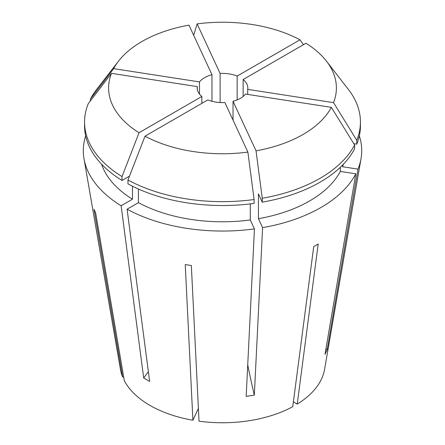 <?xml version="1.0" encoding="UTF-8"?>
<svg xmlns="http://www.w3.org/2000/svg" width="445" height="445" viewBox="0 0 445 445"><rect width="100%" height="100%" fill="white"/><g stroke="black" fill="none" stroke-linecap="round" stroke-linejoin="round"><path stroke-width="0.67" d="M359.343 135.92A139.207 80.373 180 0 1 361.017 158.665A139.207 80.373 180 0 1 357.997 169.122L327.175 349.614L324.995 354.32L355.811 173.823A139.207 80.373 180 0 1 262.589 227.645L254.329 395.116L246.18 396.378L254.44 228.908A139.207 80.373 180 0 1 127.092 209.206L138.434 202.659L138.434 189.025M148.369 371.631A210.919 121.774 -60 0 1 143.691 378L149.654 381.443L127.092 209.206M361.017 158.665L324.561 369.422A102.573 59.218 180 0 1 297.232 404.099L318.197 243.999L313.725 246.58L292.754 406.685A102.573 59.218 180 0 1 199.021 421.187L191.344 265.515L185.237 264.569L192.908 420.241A102.573 59.218 180 0 1 149.971 405.412A102.573 59.218 180 0 1 124.288 380.62L95.647 212.844L94.012 209.317L122.653 377.093A102.573 59.218 180 0 1 120.439 369.422L83.983 158.665A139.207 80.373 180 0 1 85.657 135.92M201.869 103.346L201.869 96.459A25.309 14.613 0 0 1 197.191 87.993A25.309 14.613 0 0 1 197.302 86.619L197.302 89.373M211.965 101.282L211.965 74.704A25.309 14.613 0 0 0 199.488 81.913L199.488 94.073M237.163 99.903L237.163 76.084A25.309 14.613 0 0 0 220.114 73.447L220.114 102.539M211.965 74.704L188.969 25.154A113.892 65.754 180 0 0 118.531 61.149L96.576 89.49A137.939 79.638 180 0 0 90.413 99.051L90.413 100.898M199.488 81.913L113.659 68.636A113.892 65.754 180 0 1 118.531 61.149M197.302 86.619L111.473 73.342L88.232 103.752A137.939 79.638 180 0 0 84.561 122.002L84.561 125.879A137.939 79.638 180 0 0 122.025 180.447L122.025 176.57A137.939 79.638 180 0 1 84.561 122.002M122.025 176.57L139.04 132.738A113.892 65.754 180 0 1 111.473 73.342M139.04 132.738L201.869 96.459M247.698 94.412L247.698 89.373A25.309 14.613 0 0 0 247.809 87.993A25.309 14.613 0 0 0 243.131 79.527L243.131 96.459M233.035 120.1L233.035 101.282A25.309 14.613 0 0 0 245.512 94.073L331.341 107.351A113.892 65.754 180 0 1 256.031 150.833L262.261 198.264L262.261 202.141L258.434 193.903L258.434 218.701L262.589 227.645M207.837 99.903A25.309 14.613 0 0 0 224.886 102.539L247.882 152.095A113.892 65.754 180 0 1 145.003 136.181L207.837 99.903M233.035 101.282L256.031 150.833M143.691 378L121.129 205.762A139.207 80.373 180 0 1 83.983 158.665M121.129 205.762L132.471 199.215A123.176 71.117 180 0 1 101.566 164.188M132.471 199.215L132.471 186.221M129.495 176.131L122.025 180.447M113.659 68.636L90.413 99.051M220.114 73.447L197.118 23.891A113.892 65.754 180 0 1 299.997 39.805L303.44 44.706M237.163 76.084L299.997 39.805M343.434 164.188A123.176 71.117 180 0 1 342.5 166.725L357.997 169.122M340.319 167.298L340.319 171.425L355.811 173.823M340.319 171.425A123.176 71.117 180 0 1 258.434 218.701M342.5 165.156L342.5 166.725M243.131 79.527L305.96 43.254A113.892 65.754 180 0 1 326.469 61.149L348.424 89.49A137.939 79.638 180 0 1 360.439 122.002L360.439 125.879A137.939 79.638 180 0 1 356.768 144.13L353.792 143.668M331.341 107.351L354.587 144.959L354.587 148.836A137.939 79.638 180 0 1 262.261 202.141M360.439 122.002A137.939 79.638 180 0 1 356.768 140.253L356.768 144.13M354.587 144.959A137.939 79.638 180 0 1 262.261 198.264M326.469 61.149A113.892 65.754 180 0 1 333.528 102.65L356.768 140.253M247.698 89.373L333.528 102.65M197.118 23.891L193.67 35.288M250.285 203.888L250.285 219.964L254.44 228.908M250.285 219.964A123.176 71.117 180 0 1 138.434 202.659M247.882 152.095L254.112 199.527L254.112 203.404A137.939 79.638 180 0 1 127.988 183.891L127.988 180.014L145.003 136.181M254.112 199.527A137.939 79.638 180 0 1 127.988 180.014M297.232 404.099L293.389 401.88M192.908 420.241L198.392 408.427M122.653 377.093L123.66 376.937M247.732 364.945A210.919 44.572 -98.8 0 0 254.329 395.116M325.946 348.741A210.919 166.347 -155.1 0 0 327.175 349.614"/></g></svg>
